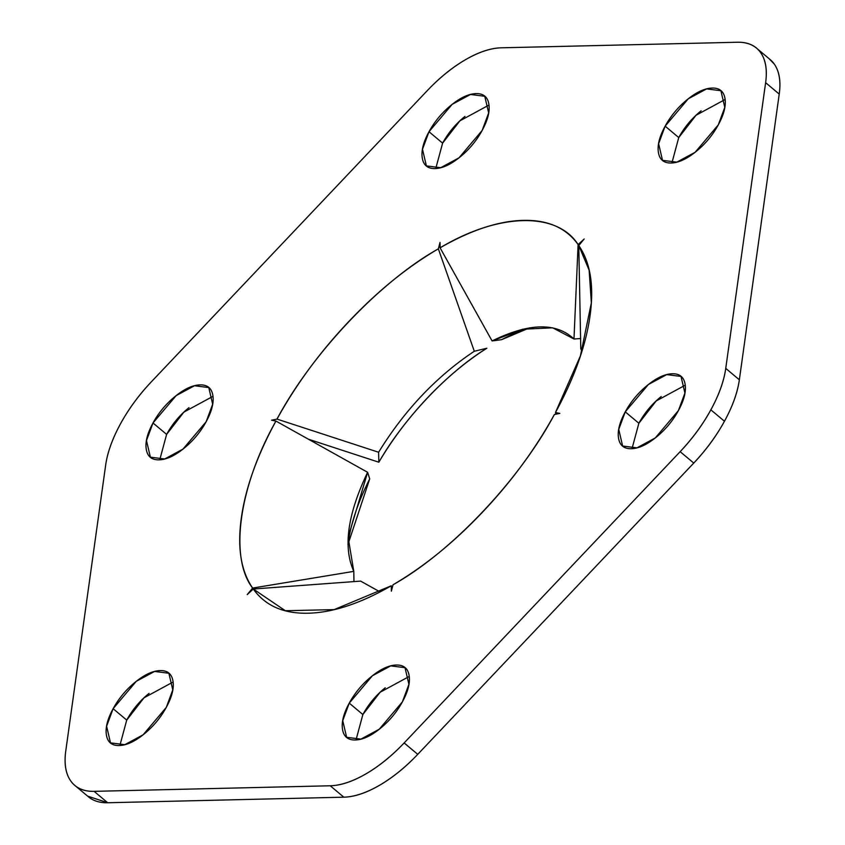 <?xml version="1.0" encoding="UTF-8"?>
<svg xmlns="http://www.w3.org/2000/svg" width="845" height="845" viewBox="0 0 845 845"><rect width="100%" height="100%" fill="white"/><g stroke="black" fill="none" stroke-linecap="round" stroke-linejoin="round"><path stroke-width="1.27" d="M87.626 796.138L107.706 802.75L343.83 797.184C354.372 796.93 366.255 792.98 379.458 785.332C392.661 777.675 405.42 767.344 417.747 754.342L693.756 463.071C706.082 450.068 716.317 436.126 724.461 421.243C732.604 406.371 737.569 392.555 739.354 379.796L725.749 368.388A100.946 48.07 130 0 1 710.856 409.836L724.461 421.243A100.946 48.07 -50 0 0 739.354 379.796L725.749 368.388C723.964 381.148 719 394.964 710.856 409.836C702.713 424.718 692.477 438.661 680.151 451.663L404.153 742.935C391.826 755.937 379.056 766.267 365.853 773.925C352.65 781.572 340.778 785.533 330.226 785.776L94.101 791.342C83.549 791.596 75.754 788.11 70.695 780.886C65.635 773.661 63.988 763.669 65.773 750.909L105.646 465.204C107.431 452.445 112.396 438.629 120.539 423.757C128.683 408.874 138.918 394.932 151.244 381.929L427.253 90.658C439.58 77.655 452.339 67.325 465.542 59.668C478.745 52.02 490.628 48.07 501.169 47.816L737.294 42.25C747.846 41.996 755.641 45.493 760.701 52.707C765.76 59.932 767.408 69.924 765.623 82.683L725.749 368.388L765.623 82.683L779.227 94.091C781.012 81.331 779.365 71.339 774.305 64.114L769.098 58.696M173.109 682.021L144.02 697.801L126.729 720.098L113.124 708.691L136.256 681.334L154.582 671.448L168.884 673.254L172.781 689.9L166.254 707.434C171.926 697.093 174.165 688.316 172.982 681.123C171.799 673.93 167.542 670.412 160.212 670.592C152.871 670.761 144.611 674.574 135.422 682.01C126.222 689.446 118.796 698.34 113.124 708.691C107.463 719.042 105.224 727.809 106.407 735.002C107.579 742.206 111.836 745.712 119.177 745.543C126.507 745.364 134.777 741.561 143.967 734.125C153.167 726.679 160.592 717.785 166.254 707.434L143.132 734.791L124.796 744.688L110.505 742.871L106.607 726.235L113.124 708.691L126.729 720.098C132.401 709.747 139.826 700.854 149.016 693.418L149.1 693.354M212.993 396.326L183.893 412.106L166.613 434.393L153.008 422.986L176.13 395.64L194.466 385.742L208.757 387.559L212.665 404.195L206.138 421.739C211.799 411.388 214.038 402.621 212.866 395.418C211.683 388.225 207.426 384.718 200.085 384.887C192.755 385.056 184.485 388.869 175.295 396.305C166.106 403.752 158.67 412.645 153.008 422.986C147.336 433.337 145.097 442.115 146.28 449.308C147.463 456.501 151.72 460.007 159.05 459.838C166.391 459.669 174.651 455.856 183.851 448.42C193.04 440.984 200.466 432.091 206.138 421.739L183.006 449.086L164.68 458.983L150.389 457.177L146.481 440.53L153.008 422.986L166.613 434.393C172.274 424.053 179.7 415.149 188.9 407.712L188.984 407.649M488.991 105.055L459.902 120.835L442.611 143.132L429.007 131.725L452.138 104.368L470.464 94.471L484.766 96.288L488.663 112.934L482.136 130.468C487.808 120.117 490.047 111.35 488.864 104.157C487.681 96.953 483.424 93.446 476.094 93.615C468.753 93.795 460.493 97.597 451.304 105.044C442.104 112.48 434.679 121.374 429.007 131.725C423.345 142.066 421.106 150.843 422.289 158.036C423.461 165.229 427.718 168.746 435.059 168.567C442.389 168.398 450.66 164.595 459.849 157.149C469.049 149.713 476.474 140.819 482.136 130.468L459.015 157.825L440.678 167.711L426.387 165.905L422.489 149.259L429.007 131.725L442.611 143.132C448.283 132.781 455.708 123.888 464.898 116.441L464.982 116.378M725.126 99.488L696.026 115.269L678.746 137.566L665.142 126.158L688.263 98.802L706.6 88.905L720.891 90.721L724.799 107.368L718.271 124.902C723.933 114.55 726.172 105.783 724.999 98.59C723.816 91.387 719.56 87.88 712.219 88.049C704.888 88.229 696.618 92.031 687.429 99.467C678.239 106.914 670.803 115.807 665.142 126.158C659.47 136.499 657.23 145.277 658.413 152.47C659.596 159.663 663.853 163.18 671.183 163C678.524 162.831 686.784 159.029 695.984 151.582C705.174 144.146 712.599 135.253 718.271 124.902L695.139 152.258L676.813 162.145L662.512 160.339L658.614 143.692L665.142 126.158L678.746 137.566C684.408 127.215 691.833 118.321 701.033 110.875L701.118 110.811M685.242 385.193L656.153 400.974L638.862 423.26L625.258 411.853L648.39 384.507L666.716 374.61L681.017 376.426L684.915 393.062L678.387 410.607C684.059 400.255 686.298 391.488 685.115 384.285C683.932 377.092 679.676 373.585 672.345 373.754C665.004 373.923 656.745 377.736 647.555 385.172C638.355 392.619 630.93 401.512 625.258 411.853C619.596 422.204 617.357 430.982 618.54 438.175C619.712 445.368 623.969 448.875 631.31 448.706C638.64 448.537 646.911 444.724 656.1 437.287C665.3 429.851 672.726 420.947 678.387 410.607L655.266 437.953L636.929 447.85L622.638 446.033L618.741 429.397L625.258 411.853L638.862 423.26C644.534 412.909 651.96 404.016 661.149 396.58L661.234 396.516M409.244 676.454L380.144 692.235L362.864 714.532L349.26 703.124L372.381 675.768L390.717 665.881L405.008 667.687L408.917 684.334L402.389 701.868C408.05 691.527 410.29 682.749 409.117 675.556C407.934 668.363 403.678 664.846 396.337 665.026C389.006 665.195 380.736 669.008 371.546 676.444C362.357 683.88 354.921 692.773 349.26 703.124C343.588 713.476 341.348 722.243 342.531 729.436C343.714 736.639 347.971 740.146 355.301 739.977C362.642 739.797 370.902 735.995 380.102 728.559C389.291 721.112 396.717 712.219 402.389 701.868L379.257 729.224L360.931 739.121L346.64 737.305L342.732 720.669L349.26 703.124L362.864 714.532C368.526 704.181 375.951 695.287 385.151 687.851L385.236 687.777M581.92 351.161L580.79 348.753L578.772 245.536L584.159 239.019L578.107 244.575C557.098 211.419 498.434 212.803 440.087 247.828L492.096 340.947L522.611 329.254L552.683 327.807L573.977 339.014C556.221 322.23 528.928 322.874 492.096 340.947L501.634 339.669L529.583 327.839A175.792 83.718 -50 0 0 501.634 339.669L492.096 340.947L440.087 247.828L440.034 242.42L438.344 248.842L474.298 351.256L486.857 348.235C447.871 372.085 403.899 418.486 378.845 462.215L378.602 452.255L277.002 419.099C311.794 353.601 380.356 281.237 438.344 248.842L474.298 351.256C436.474 376.469 404.575 410.131 378.602 452.255C404.575 410.131 436.474 376.469 474.298 351.256L486.857 348.235A175.792 83.718 -50 0 0 378.845 462.215L378.602 452.255L277.002 419.099L271.572 420.197L275.935 421.063C257.038 455.793 245.515 488.061 241.353 517.848C237.191 547.644 240.952 571.051 252.623 588.067L247.236 594.574L253.289 589.018C265.245 605.728 283.54 613.797 308.161 613.216C332.782 612.636 360.498 603.488 391.309 585.765L391.362 591.173L393.052 584.751C423.915 566.731 453.723 542.532 482.506 512.165C511.288 481.787 535.255 449.234 554.394 414.494L559.823 413.395L555.461 412.529C574.357 377.799 585.891 345.542 590.042 315.745C594.204 285.948 590.444 262.552 578.772 245.536L584.159 239.019L578.107 244.575C566.15 227.865 547.856 219.795 523.235 220.376C498.613 220.957 470.897 230.115 440.087 247.828L440.034 242.42L438.344 248.842C407.491 266.862 377.673 291.06 348.89 321.427C320.107 351.805 296.151 384.359 277.002 419.099L271.572 420.197L275.935 421.063L367.628 472.302L369.719 478.872A175.792 83.718 -50 0 0 347.96 544.455L369.719 478.872L367.628 472.302C347.548 514.288 342.933 547.306 353.791 571.368L348.14 537.336L367.628 472.302L275.935 421.063C238.966 486.604 229.058 557.584 252.623 588.067L247.236 594.574L253.289 589.018L360.614 581.106L380.049 591.912L360.614 581.106L253.289 589.018L285.356 610.734L334.155 609.615L339.246 608.389M334.155 609.615L391.309 585.765L391.362 591.173L393.052 584.751C451.04 552.355 519.612 480.002 554.394 414.494L559.823 413.395L555.461 412.529L580.399 355.903L591.352 302.88L589.145 270.199L578.772 245.536L580.79 348.753L581.962 351.266M353.791 571.368L252.623 588.067L353.791 571.368L353.96 581.613M573.977 339.014L578.107 244.575L573.977 339.014L580.631 338.507M555.461 412.529L556.01 414.166M739.354 379.796L779.227 94.091L739.354 379.796M362.864 714.532L356.009 739.945M638.862 423.26L632.007 448.674M678.746 137.566L671.891 162.979M442.611 143.132L435.756 168.546M166.613 434.393L159.758 459.807M126.729 720.098L119.874 745.512M308.33 439.189L378.845 462.215M770.27 59.668A100.946 48.07 -50 0 1 779.227 94.091L765.623 82.683A100.946 48.07 130 0 0 756.666 48.26A100.946 48.07 130 0 0 737.294 42.25L501.169 47.816A100.946 48.07 130 0 0 427.253 90.658L151.244 381.929A100.946 48.07 130 0 0 105.646 465.204L65.773 750.909A100.946 48.07 130 0 0 74.73 785.332A100.946 48.07 130 0 0 94.101 791.342L330.226 785.776L343.83 797.184L107.706 802.75L94.101 791.342L107.706 802.75A100.946 48.07 -50 0 1 88.334 796.74M417.747 754.342L404.153 742.935L680.151 451.663L693.756 463.071L417.747 754.342L404.153 742.935A100.946 48.07 130 0 1 330.226 785.776L343.83 797.184A100.946 48.07 -50 0 0 417.747 754.342M724.461 421.243L710.856 409.836A100.946 48.07 130 0 1 680.151 451.663L693.756 463.071A100.946 48.07 -50 0 0 724.461 421.243M168.884 673.254L170.141 674.31M208.757 387.559L210.014 388.605M484.766 96.288L486.023 97.344M720.891 90.721L722.148 91.778M681.017 376.426L682.274 377.472M405.008 667.687L406.265 668.744M591.352 302.88L591.204 305.203M346.64 737.305L347.897 738.372M622.638 446.033L623.906 447.1M662.512 160.339L663.779 161.395M426.387 165.905L427.654 166.961M150.389 457.177L151.646 458.233M110.505 742.871L111.772 743.938M75.902 786.304L88.44 796.824M757.373 48.862L770.165 59.583"/></g></svg>
